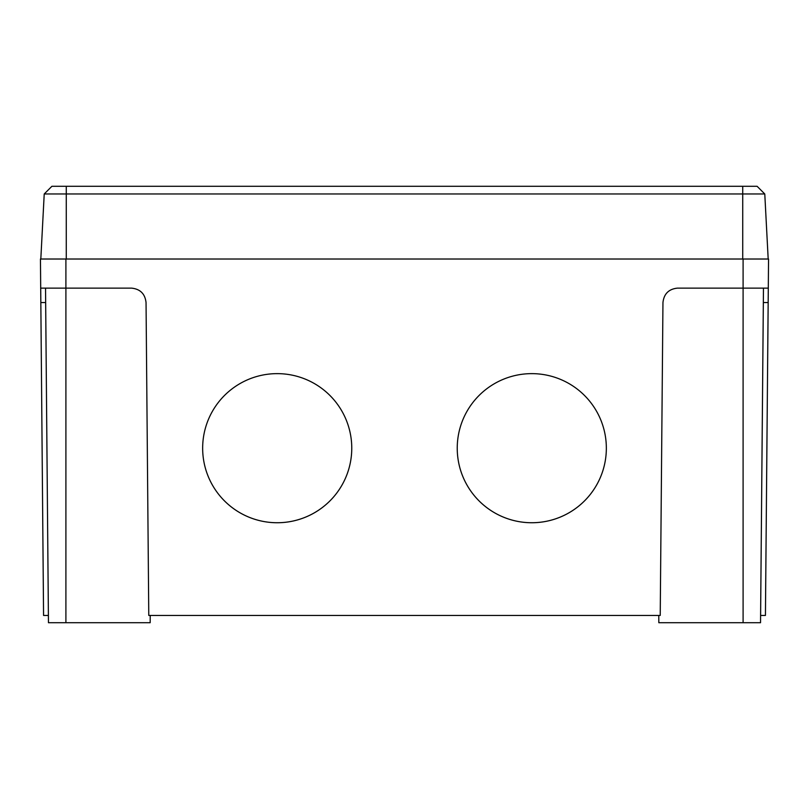 <?xml version="1.0" encoding="UTF-8"?>
<svg xmlns="http://www.w3.org/2000/svg" width="809" height="809" viewBox="0 0 809 809"><rect width="100%" height="100%" fill="white"/><g stroke="black" fill="none" stroke-linecap="round" stroke-linejoin="round"><path stroke-width="1.21" d="M531.786 522.735A74.559 74.549 180 0 0 606.346 448.186A74.559 74.549 180 0 0 531.786 373.637A74.559 74.549 180 0 0 457.237 448.196A74.559 74.549 180 0 0 531.786 522.735M457.237 448.196A74.559 74.549 180 0 0 531.786 522.745A74.559 74.549 180 0 0 606.346 448.196M277.214 522.735A74.559 74.549 180 0 0 351.763 448.186A74.559 74.549 180 0 0 277.214 373.637A74.559 74.549 180 0 0 202.655 448.196A74.559 74.549 180 0 0 277.214 522.735M202.655 448.196A74.559 74.549 180 0 0 277.214 522.745A74.559 74.549 180 0 0 351.763 448.196M150.231 615.437L150.171 622.708L48.459 622.708L45.537 288.125M763.463 288.125L760.541 622.708L658.829 622.708L658.769 615.437M743.097 622.708L743.097 288.125L768.297 288.125L768.166 302.546L763.332 302.546M45.668 302.546L40.834 302.546L40.703 288.125L131.503 288.125C140.21 289.025 145.064 293.829 146.045 302.546L148.775 615.437L660.225 615.437L662.955 302.546C663.936 293.829 668.79 289.025 677.497 288.125L743.097 288.125L743.097 259.022L768.55 259.022L768.297 288.125M760.602 615.437L765.435 615.437L768.166 302.546M40.834 302.546L43.565 615.437L48.398 615.437M40.703 288.125L40.45 259.022L743.097 259.022M44.222 193.968L51.897 186.292L757.103 186.292L764.778 193.968L44.222 193.968L40.814 259.022M764.778 193.968L768.186 259.022M65.903 622.708L65.903 259.022M66.267 259.022L66.267 186.292M742.733 186.292L742.733 259.022"/></g></svg>

